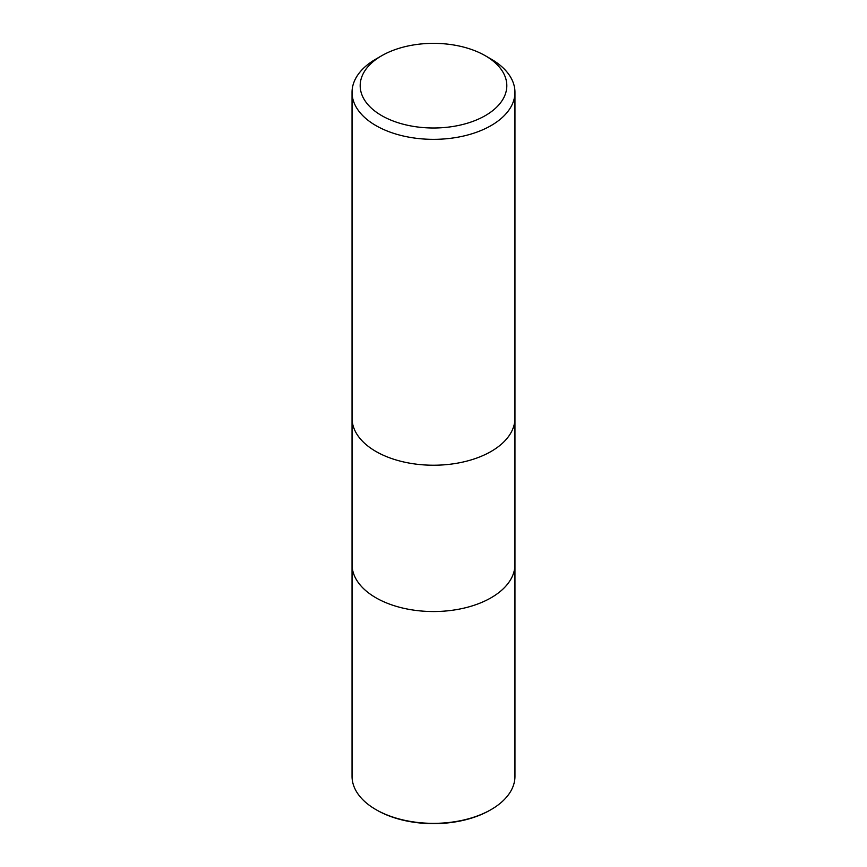 <?xml version="1.0" encoding="UTF-8"?>
<svg xmlns="http://www.w3.org/2000/svg" width="867" height="867" viewBox="0 0 867 867"><rect width="100%" height="100%" fill="white"/><g stroke="black" fill="none" stroke-linecap="round" stroke-linejoin="round"><path stroke-width="1.3" d="M352.045 418.197A81.455 47.024 180 0 0 402.331 461.645A81.455 47.024 180 0 0 491.09 451.458A81.455 47.024 180 0 0 514.955 418.197A81.455 47.024 180 0 1 491.09 451.458A81.455 47.024 180 0 1 402.331 461.645A81.455 47.024 180 0 1 352.045 418.197L352.045 92.325A81.455 47.024 180 0 1 375.899 59.075A81.455 47.024 180 0 1 375.91 59.075L381.664 55.748A73.305 42.32 180 0 1 485.336 55.748A73.305 42.32 180 0 1 485.336 115.604A73.305 42.32 180 0 1 381.664 115.604A73.305 42.32 180 0 1 381.664 55.748L375.899 59.075M352.045 564.515A81.455 47.024 180 0 0 402.331 607.962A81.455 47.024 180 0 0 491.09 597.764A81.455 47.024 180 0 0 514.955 564.515A81.455 47.024 180 0 1 491.09 597.764A81.455 47.024 180 0 1 402.331 607.962A81.455 47.024 180 0 1 352.045 564.515L352.045 418.349M485.336 55.748L491.101 59.075A81.455 47.024 180 0 1 514.955 92.325A81.455 47.024 180 0 1 491.09 125.574A81.455 47.024 180 0 1 402.331 135.772A81.455 47.024 180 0 1 352.045 92.325M514.955 564.666L514.955 776.333A81.455 47.024 180 0 1 491.101 809.583L490.234 810.081A80.23 46.319 180 0 1 376.766 810.081L375.899 809.583A81.455 47.024 180 0 1 352.045 776.333L352.045 564.666M490.234 810.081L491.101 809.583A81.455 47.024 180 0 1 491.09 809.583A81.455 47.024 180 0 1 375.899 809.583M514.955 418.197L514.955 92.325M514.955 564.515L514.955 418.349"/></g></svg>
